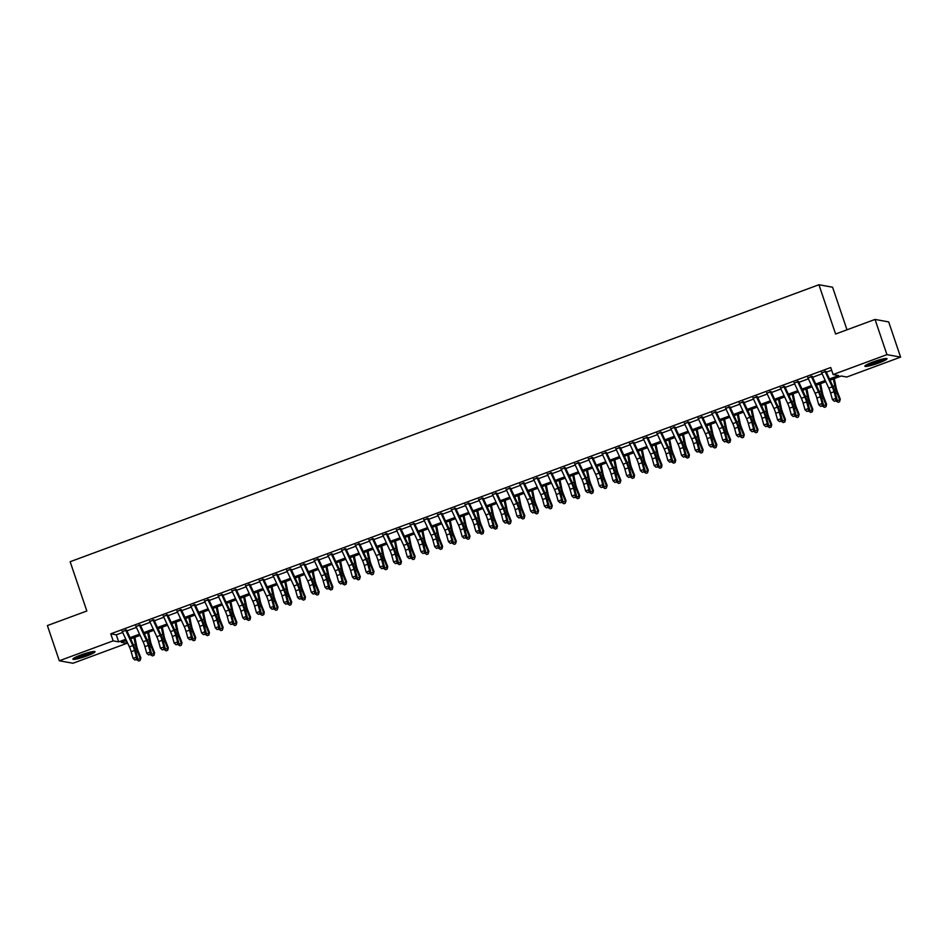<?xml version="1.0" encoding="UTF-8"?>
<svg xmlns="http://www.w3.org/2000/svg" width="948" height="948" viewBox="0 0 948 948"><rect width="100%" height="100%" fill="white"/><g stroke="black" fill="none" stroke-linecap="round" stroke-linejoin="round"><path stroke-width="1.42" d="M81.09 654.902A11.684 1.458 -18.7 0 1 95.037 651.679A11.684 1.458 -18.7 0 1 86.849 655.945A11.684 1.458 -18.7 0 1 72.901 659.168A11.684 1.458 -18.7 0 1 81.09 654.902M873.072 361.946A11.684 1.458 -18.7 0 1 887.008 358.723A11.684 1.458 -18.7 0 1 878.82 362.989A11.684 1.458 -18.7 0 1 864.872 366.212A11.684 1.458 -18.7 0 1 873.072 361.946M846.991 329.809L832.581 287.22L818.93 284.744L70.152 561.714L86.825 610.998L47.4 625.573L59.309 660.78L113.144 640.86L118.678 641.867L125.835 639.225M818.93 284.744L835.603 334.016L875.028 319.429L888.691 321.917L900.6 357.112L846.777 377.02L841.243 376.012L830.045 380.16M125.871 640.635L126.795 643.348L72.972 663.256L59.309 660.78M125.705 630.278L122.268 631.546M139.415 625.206L135.991 626.474M153.126 620.134L149.701 621.402M166.848 615.062L163.412 616.33M180.558 609.991L177.134 611.259M194.269 604.919L190.844 606.187M207.979 599.847L204.555 601.115M221.702 594.775L218.265 596.043M235.412 589.703L231.987 590.971M249.123 584.632L245.698 585.9M262.845 579.56L259.408 580.828M276.555 574.476L273.131 575.744M290.266 569.404L286.841 570.672M303.976 564.333L300.552 565.601M317.699 559.261L314.262 560.529M331.409 554.189L327.984 555.457M345.119 549.117L341.695 550.385M358.842 544.045L355.405 545.313M372.552 538.974L369.127 540.241M386.263 533.902L382.838 535.17M399.973 528.83L396.548 530.098M413.695 523.758L410.259 525.026M427.406 518.686L423.981 519.954M441.116 513.603L437.692 514.871M454.839 508.531L451.402 509.799M468.549 503.459L465.124 504.727M482.259 498.387L478.835 499.655M495.97 493.316L492.545 494.583M509.692 488.244L506.256 489.512M523.403 483.172L519.978 484.44M537.113 478.1L533.688 479.368M550.835 473.028L547.399 474.296M564.546 467.957L561.121 469.224M578.256 462.885L574.832 464.153M591.979 457.801L588.542 459.081M605.689 452.729L602.253 453.997M619.4 447.657L615.975 448.925M633.11 442.586L629.685 443.854M646.832 437.514L643.396 438.782M660.543 432.442L657.118 433.71M674.253 427.37L670.829 428.638M687.975 422.298L684.539 423.566M701.686 417.227L698.261 418.495M715.396 412.155L711.972 413.423M729.107 407.083L725.682 408.351M742.829 402.011L739.393 403.279M756.54 396.928L753.115 398.196M770.25 391.856L766.825 393.124M783.972 386.784L780.536 388.052M797.683 381.712L794.258 382.98M811.393 376.64L807.969 377.908M829.488 378.939L838.66 375.55L833.114 374.543L830.732 367.504L110.762 633.821L116.296 634.828L122.695 632.458M126.937 630.894L136.405 627.386M140.648 625.822L150.128 622.315M154.37 620.75L163.838 617.243M168.08 615.679L177.549 612.171M181.791 610.607L191.271 607.099M195.513 605.535L204.981 602.027M209.224 600.451L218.692 596.956M222.934 595.38L232.402 591.884M236.644 590.308L246.124 586.812M250.367 585.236L259.835 581.74M264.077 580.164L273.545 576.657M277.788 575.092L287.268 571.585M291.51 570.021L300.978 566.513M305.22 564.949L314.689 561.441M318.931 559.877L328.399 556.369M332.641 554.805L342.121 551.298M346.364 549.733L355.832 546.226M360.074 544.662L369.542 541.154M373.785 539.578L383.265 536.082M387.507 534.506L396.975 531.01M401.217 529.434L410.685 525.939M414.928 524.363L424.396 520.867M428.638 519.291L438.118 515.783M442.361 514.219L451.829 510.711M456.071 509.147L465.539 505.639M469.781 504.075L479.261 500.568M483.504 499.004L492.972 495.496M497.214 493.932L506.682 490.424M510.925 488.86L520.393 485.352M524.635 483.788L534.115 480.281M538.357 478.704L547.826 475.209M552.068 473.633L561.536 470.137M565.778 468.561L575.258 465.065M579.501 463.489L588.969 459.993M593.211 458.417L602.679 454.91M606.921 453.345L616.401 449.838M620.644 448.274L630.112 444.766M634.354 443.202L643.822 439.694M648.065 438.13L657.533 434.622M661.775 433.058L671.255 429.551M675.497 427.986L684.966 424.479M689.208 422.903L698.676 419.407M702.918 417.831L712.398 414.335M716.641 412.759L726.109 409.263M730.351 407.687L739.819 404.192M744.062 402.616L753.53 399.108M757.772 397.544L767.252 394.036M771.494 392.472L780.962 388.964M785.205 387.4L794.673 383.893M798.915 382.328L808.395 378.821M812.637 377.257L822.106 373.749M826.348 372.185L831.657 370.218M825.104 371.569L821.679 372.837M875.028 319.429L886.949 354.635L900.6 357.112M110.762 633.821L113.144 640.86M833.114 374.543L886.949 354.635M130.077 637.649L139.546 634.153M143.788 632.577L153.256 629.081M157.498 627.505L166.978 624.009M171.221 622.433L180.689 618.937M184.931 617.361L194.399 613.854M198.642 612.29L208.122 608.782M212.364 607.218L221.832 603.71M226.074 602.146L235.542 598.638M239.785 597.074L249.253 593.567M253.495 592.002L262.975 588.495M267.218 586.931L276.686 583.423M280.928 581.847L290.396 578.351M294.638 576.775L304.118 573.279M308.361 571.703L317.829 568.207M322.071 566.631L331.539 563.136M335.782 561.56L345.262 558.052M349.504 556.488L358.972 552.98M363.214 551.416L372.683 547.908M376.925 546.344L386.393 542.837M390.635 541.272L400.115 537.765M404.358 536.201L413.826 532.693M418.068 531.129L427.536 527.621M431.778 526.057L441.258 522.549M445.501 520.973L454.969 517.478M459.211 515.902L468.679 512.406M472.922 510.83L482.39 507.334M486.632 505.758L496.112 502.262M500.354 500.686L509.823 497.179M514.065 495.614L523.533 492.107M527.775 490.543L537.255 487.035M541.498 485.471L550.966 481.963M555.208 480.399L564.676 476.891M568.919 475.327L578.387 471.82M582.629 470.255L592.109 466.748M596.351 465.184L605.819 461.676M610.062 460.1L619.53 456.604M623.772 455.028L633.252 451.532M637.494 449.956L646.963 446.461M651.205 444.885L660.673 441.389M664.915 439.813L674.384 436.305M678.626 434.741L688.106 431.233M692.348 429.669L701.816 426.162M706.059 424.597L715.527 421.09M719.769 419.526L729.249 416.018M733.491 414.454L742.959 410.946M747.202 409.382L756.67 405.874M760.912 404.31L770.392 400.803M774.623 399.226L784.103 395.731M788.345 394.155L797.813 390.659M802.055 389.083L811.524 385.587M815.766 384.011L825.246 380.515M126.404 640.433L121.261 642.341L126.795 643.348M825.803 381.724L816.335 385.232M812.092 386.796L802.624 390.303M798.382 391.868L788.902 395.375M784.66 396.939L775.191 400.447M770.949 402.023L761.481 405.519M757.239 407.095L747.771 410.591M743.528 412.167L734.048 415.662M729.806 417.239L720.338 420.734M716.096 422.31L706.627 425.818M702.385 427.382L692.905 430.89M688.663 432.454L679.195 435.962M674.952 437.526L665.484 441.033M661.242 442.598L651.774 446.105M647.531 447.669L638.051 451.177M633.809 452.741L624.341 456.249M620.099 457.813L610.63 461.321M606.388 462.897L596.908 466.392M592.666 467.968L583.198 471.464M578.955 473.04L569.487 476.536M565.245 478.112L555.777 481.608M551.535 483.184L542.055 486.691M537.812 488.256L528.344 491.763M524.102 493.327L514.634 496.835M510.391 498.399L500.911 501.907M496.669 503.471L487.201 506.979M482.959 508.543L473.49 512.05M469.248 513.615L459.768 517.122M455.526 518.686L446.058 522.194M441.815 523.77L432.347 527.266M428.105 528.842L418.637 532.338M414.394 533.914L404.915 537.409M400.672 538.985L391.204 542.481M386.962 544.057L377.494 547.565M373.251 549.129L363.771 552.637M359.529 554.201L350.061 557.708M345.819 559.273L336.35 562.78M332.108 564.344L322.64 567.852M318.398 569.416L308.918 572.924M304.675 574.488L295.207 577.996M290.965 579.56L281.497 583.067M277.254 584.643L267.774 588.139M263.532 589.715L254.064 593.211M249.822 594.787L240.354 598.283M236.111 599.859L226.643 603.355M222.401 604.931L212.921 608.438M208.679 610.002L199.21 613.51M194.968 615.074L185.5 618.582M181.258 620.146L171.778 623.654M167.535 625.218L158.067 628.725M153.825 630.29L144.357 633.797M140.114 635.361L130.646 638.869M116.296 634.828L118.678 641.867M824.914 371.13A5.238 1.138 69.7 0 0 825.139 371.64L832.214 386.879A7.489 1.623 -110.3 0 1 834.015 391.737L835.887 398.373L837.048 399.321L835.176 392.685A11.234 2.441 69.7 0 0 832.474 385.386L825.921 371.272M821.489 372.398A5.238 1.138 69.7 0 0 821.715 372.908L828.789 388.147A7.489 1.623 -110.3 0 1 830.59 393.005L832.451 399.641L835.887 398.373L835.698 400.803L834.335 401.312L835.698 400.803M836.172 401.182L837.048 399.321M832.451 399.641L834.335 401.312M834.287 378.596L836.136 387.59A7.489 1.623 69.7 0 0 837.605 392.389L840.284 399.167L839.525 401.786L838.15 402.296L836.219 401.063M836.231 401.051L839.644 399.795L836.977 393.005A11.234 2.441 -110.3 0 1 834.773 385.812L833.351 378.939M839.525 401.786L840.284 399.167M884.84 358.593A10.108 1.256 -18.7 0 1 878.049 361.792A10.108 1.256 -18.7 0 1 866.531 364.79M868.925 363.617A9.362 1.161 161.3 0 0 877.635 361.058A9.362 1.161 161.3 0 0 882.221 359.114M865.69 365.3A11.613 1.446 161.3 0 0 878.429 361.863A11.613 1.446 161.3 0 0 885.811 358.486M92.857 651.549A10.108 1.256 -18.7 0 1 86.09 654.748A10.108 1.256 -18.7 0 1 76.812 657.485A10.108 1.256 -18.7 0 1 74.56 657.746M76.942 656.573A9.362 1.161 161.3 0 0 77.084 656.549A9.362 1.161 161.3 0 0 90.25 652.07M73.719 658.256A11.613 1.446 161.3 0 0 75.816 657.959A11.613 1.446 161.3 0 0 93.84 651.442M811.204 376.202A5.238 1.138 69.7 0 0 811.429 376.712L818.503 391.951A7.489 1.623 -110.3 0 1 820.304 396.809L822.165 403.445L823.338 404.393L821.466 397.757A11.234 2.441 69.7 0 0 818.764 390.458L812.211 376.344M807.767 377.47A5.238 1.138 69.7 0 0 808.004 377.979L815.067 393.219A7.489 1.623 -110.3 0 1 816.868 398.077L818.74 404.713L822.165 403.445L821.987 405.874L820.613 406.384L821.987 405.874M822.449 406.254L823.338 404.393M818.74 404.713L820.613 406.384M797.481 381.274A5.238 1.138 69.7 0 0 797.718 381.783L804.781 397.022A7.489 1.623 -110.3 0 1 806.582 401.881L808.454 408.517L809.616 409.465L807.755 402.829A11.234 2.441 69.7 0 0 805.053 395.541L798.5 381.416M794.057 382.542A5.238 1.138 69.7 0 0 794.282 383.051L801.356 398.29A7.489 1.623 -110.3 0 1 803.157 403.149L805.03 409.785L808.454 408.517L808.277 410.946L806.902 411.456L808.277 410.946M808.739 411.325L809.616 409.465M805.03 409.785L806.902 411.456M783.771 386.346A5.238 1.138 69.7 0 0 783.996 386.855L791.07 402.094A7.489 1.623 -110.3 0 1 792.872 406.953L794.744 413.589L795.905 414.537L794.033 407.901A11.234 2.441 69.7 0 0 791.331 400.613L784.778 386.488M780.346 387.614A5.238 1.138 69.7 0 0 780.571 388.135L787.646 403.362A7.489 1.623 -110.3 0 1 789.447 408.221L791.319 414.857L794.744 413.589L794.554 416.018L793.192 416.528L794.554 416.018M795.028 416.397L795.905 414.537M791.319 414.857L793.192 416.528M770.06 391.429A5.238 1.138 69.7 0 0 770.286 391.939L777.36 407.166A7.489 1.623 -110.3 0 1 779.161 412.024L781.034 418.661L782.195 419.609L780.322 412.973A11.234 2.441 69.7 0 0 777.621 405.685L771.068 391.56M766.636 392.697A5.238 1.138 69.7 0 0 766.861 393.207L773.935 408.434A7.489 1.623 -110.3 0 1 775.725 413.292L777.597 419.928L781.034 418.661L780.844 421.09L779.469 421.599L780.844 421.09M781.306 421.469L782.195 419.609M777.597 419.928L779.469 421.599M820.565 383.667L822.426 392.662A7.489 1.623 69.7 0 0 823.895 397.461L826.573 404.251L826.064 406.621L824.44 407.367L822.509 406.135L825.933 404.867L823.267 398.077A11.234 2.441 -110.3 0 1 821.051 390.884L819.641 384.011M825.803 406.858L826.573 404.251M806.855 388.739L808.715 397.733A7.489 1.623 69.7 0 0 810.185 402.533L812.851 409.323L812.341 411.693L810.718 412.439L808.798 411.207L812.223 409.939L809.545 403.149A11.234 2.441 -110.3 0 1 807.341 395.956L805.93 389.083M812.092 411.93L812.851 409.323M793.144 393.811L795.005 402.805A7.489 1.623 69.7 0 0 796.474 407.604L799.14 414.394L798.382 417.013L797.007 417.511L795.088 416.279L798.512 415.011L795.834 408.233A11.234 2.441 -110.3 0 1 793.63 401.028L792.208 394.155M798.382 417.013L799.14 414.394M779.434 398.883L781.282 407.877A7.489 1.623 69.7 0 0 782.752 412.676L785.43 419.466L784.92 421.836L783.297 422.583L781.365 421.35L784.79 420.083L782.124 413.304A11.234 2.441 -110.3 0 1 779.92 406.099L778.498 399.226M784.66 422.085L785.43 419.466M756.35 396.501A5.238 1.138 69.7 0 0 756.575 397.011L763.65 412.238A7.489 1.623 -110.3 0 1 765.439 417.096L767.311 423.732L768.473 424.68L766.612 418.044A11.234 2.441 69.7 0 0 763.91 410.757L757.357 396.631M752.913 397.769A5.238 1.138 69.7 0 0 753.15 398.279L760.213 413.506A7.489 1.623 -110.3 0 1 762.014 418.364L763.887 425L767.311 423.732L767.133 426.162L765.759 426.671L767.133 426.162M767.596 426.541L768.473 424.68M763.887 425L765.759 426.671M765.711 403.955L767.572 412.949A7.489 1.623 69.7 0 0 769.041 417.748L771.719 424.538L771.21 426.908L769.575 427.666L767.655 426.422L771.08 425.154L768.401 418.376A11.234 2.441 -110.3 0 1 766.197 411.171L764.787 404.298M770.949 427.157L771.719 424.538M742.628 401.573A5.238 1.138 69.7 0 0 742.865 402.082L749.927 417.31A7.489 1.623 -110.3 0 1 751.728 422.168L753.601 428.804L754.762 429.752L752.89 423.116A11.234 2.441 69.7 0 0 750.2 415.828L743.635 401.703M739.203 402.841A5.238 1.138 69.7 0 0 739.428 403.35L746.503 418.578A7.489 1.623 -110.3 0 1 748.304 423.436L750.176 430.072L753.601 428.804L753.423 431.233L752.048 431.743L753.423 431.233M753.885 431.613L754.762 429.752M750.176 430.072L752.048 431.743M752.001 409.026L753.861 418.021A7.489 1.623 69.7 0 0 755.331 422.832L757.997 429.61L757.239 432.229L755.864 432.738L753.944 431.494L757.369 430.226L754.691 423.448A11.234 2.441 -110.3 0 1 752.487 416.243L751.065 409.37M757.239 432.229L757.997 429.61M728.917 406.645A5.238 1.138 69.7 0 0 729.142 407.154L736.217 422.381A7.489 1.623 -110.3 0 1 738.018 427.24L739.89 433.888L741.052 434.824L739.179 428.188A11.234 2.441 69.7 0 0 736.478 420.9L729.924 406.775M725.493 407.913A5.238 1.138 69.7 0 0 725.718 408.422L732.792 423.649A7.489 1.623 -110.3 0 1 734.593 428.508L736.454 435.156L739.89 433.888L739.701 436.317L738.338 436.815L739.701 436.317M740.175 436.684L741.052 434.824M736.454 435.156L738.338 436.815M738.291 414.098L740.139 423.104A7.489 1.623 69.7 0 0 741.609 427.904L744.287 434.682L743.528 437.301L742.154 437.81L740.222 436.566L743.647 435.298L740.981 428.52A11.234 2.441 -110.3 0 1 738.776 421.315L737.354 414.442M743.528 437.301L744.287 434.682M715.207 411.716A5.238 1.138 69.7 0 0 715.432 412.226L722.506 427.453A7.489 1.623 -110.3 0 1 724.308 432.324L726.168 438.96L727.341 439.896L725.469 433.26A11.234 2.441 69.7 0 0 722.767 425.972L716.214 411.847M711.77 412.984A5.238 1.138 69.7 0 0 712.007 413.494L719.07 428.721A7.489 1.623 -110.3 0 1 720.871 433.591L722.743 440.228L726.168 438.96L725.99 441.389L724.616 441.887L725.99 441.389M726.452 441.768L727.341 439.896M722.743 440.228L724.616 441.887M724.568 419.17L726.429 428.176A7.489 1.623 69.7 0 0 727.898 432.975L730.576 439.754L730.067 442.124L728.443 442.882L726.512 441.649L729.936 440.37L727.27 433.591A11.234 2.441 -110.3 0 1 725.054 426.387L723.644 419.514M729.806 442.372L730.576 439.754M701.484 416.788A5.238 1.138 69.7 0 0 701.721 417.298L708.784 432.525A7.489 1.623 -110.3 0 1 710.585 437.395L712.458 444.031L713.619 444.968L711.747 438.332A11.234 2.441 69.7 0 0 709.057 431.044L702.504 416.919M698.06 418.056A5.238 1.138 69.7 0 0 698.285 418.566L705.359 433.793A7.489 1.623 -110.3 0 1 707.161 438.663L709.033 445.299L712.458 444.031L712.28 446.461L710.905 446.97L712.28 446.461M712.742 446.84L713.619 444.968M709.033 445.299L710.905 446.97M710.858 424.242L712.718 433.248A7.489 1.623 69.7 0 0 714.188 438.047L716.854 444.825L716.096 447.444L714.721 447.954L712.801 446.721M712.801 446.709L716.226 445.442L713.548 438.663A11.234 2.441 -110.3 0 1 711.344 431.459L709.934 424.586M716.096 447.444L716.854 444.825M687.774 421.86A5.238 1.138 69.7 0 0 687.999 422.37L695.074 437.609A7.489 1.623 -110.3 0 1 696.875 442.467L698.747 449.103L699.908 450.051L698.036 443.403A11.234 2.441 69.7 0 0 695.334 436.116L688.781 422.002M684.349 423.128A5.238 1.138 69.7 0 0 684.575 423.638L691.649 438.877A7.489 1.623 -110.3 0 1 693.45 443.735L695.311 450.371L698.747 449.103L698.558 451.532L697.195 452.042L698.558 451.532M699.032 451.912L699.908 450.051M695.311 450.371L697.195 452.042M697.147 429.314L698.996 438.32A7.489 1.623 69.7 0 0 700.477 443.119L703.143 449.897L702.385 452.516L701.01 453.026L699.079 451.793L702.515 450.513L699.837 443.735A11.234 2.441 -110.3 0 1 697.633 436.53L696.211 429.657M702.385 452.516L703.143 449.897M674.064 426.932A5.238 1.138 69.7 0 0 674.289 427.441L681.363 442.68A7.489 1.623 -110.3 0 1 683.164 447.539L685.037 454.175L686.198 455.123L684.326 448.487A11.234 2.441 69.7 0 0 681.624 441.187L675.071 427.074M670.639 428.2A5.238 1.138 69.7 0 0 670.864 428.709L677.927 443.948A7.489 1.623 -110.3 0 1 679.728 448.807L681.6 455.443L685.037 454.175L684.847 456.604L683.472 457.114L684.847 456.604M685.309 456.983L686.198 455.123M681.6 455.443L683.472 457.114M683.437 434.385L685.285 443.391A7.489 1.623 69.7 0 0 686.755 448.191L689.433 454.969L688.923 457.339L687.3 458.097L685.368 456.865L688.793 455.597L686.127 448.807A11.234 2.441 -110.3 0 1 683.923 441.602L682.501 434.741M688.663 457.588L689.433 454.969M660.353 432.004A5.238 1.138 69.7 0 0 660.578 432.513L667.653 447.752A7.489 1.623 -110.3 0 1 669.442 452.611L671.314 459.247L672.476 460.195L670.615 453.559A11.234 2.441 69.7 0 0 667.913 446.259L661.36 432.146M656.917 433.272A5.238 1.138 69.7 0 0 657.154 433.781L664.216 449.02A7.489 1.623 -110.3 0 1 666.017 453.879L667.89 460.515L671.314 459.247L671.137 461.676L669.762 462.186L671.137 461.676M671.599 462.055L672.476 460.195M667.89 460.515L669.762 462.186M669.715 439.469L671.575 448.463A7.489 1.623 69.7 0 0 673.044 453.263L675.711 460.041L675.213 462.411L673.578 463.169L671.658 461.937L675.083 460.669L672.405 453.879A11.234 2.441 -110.3 0 1 670.2 446.686L668.79 439.813M674.952 462.66L675.711 460.041M646.631 437.075A5.238 1.138 69.7 0 0 646.868 437.585L653.93 452.824A7.489 1.623 -110.3 0 1 655.732 457.683L657.604 464.319L658.765 465.267L656.893 458.631A11.234 2.441 69.7 0 0 654.203 451.331L647.638 437.218M643.206 438.343A5.238 1.138 69.7 0 0 643.431 438.853L650.506 454.092A7.489 1.623 -110.3 0 1 652.307 458.951L654.179 465.587L657.604 464.319L657.426 466.748L656.052 467.257L657.426 466.748M657.888 467.127L658.765 465.267M654.179 465.587L656.052 467.257M656.004 444.541L657.865 453.535A7.489 1.623 69.7 0 0 659.334 458.334L662 465.124L661.491 467.494L659.867 468.241L657.948 467.009L661.372 465.741L658.694 458.951A11.234 2.441 -110.3 0 1 656.49 451.758L655.068 444.885M661.242 467.731L662 465.124M632.92 442.147A5.238 1.138 69.7 0 0 633.145 442.657L640.22 457.896A7.489 1.623 -110.3 0 1 642.021 462.754L643.893 469.39L645.055 470.338L643.182 463.702A11.234 2.441 69.7 0 0 640.481 456.415L633.928 442.289M629.496 443.415A5.238 1.138 69.7 0 0 629.721 443.925L636.795 459.164A7.489 1.623 -110.3 0 1 638.585 464.022L640.457 470.658L643.893 469.39L643.704 471.82L642.341 472.329L643.704 471.82M644.178 472.199L645.055 470.338M640.457 470.658L642.341 472.329M642.294 449.613L644.142 458.607A7.489 1.623 69.7 0 0 645.612 463.406L648.29 470.196L647.531 472.815L646.157 473.313L644.225 472.08L647.65 470.812L644.984 464.022A11.234 2.441 -110.3 0 1 642.78 456.829L641.358 449.956M647.531 472.815L648.29 470.196M619.21 447.219A5.238 1.138 69.7 0 0 619.435 447.74L626.51 462.968A7.489 1.623 -110.3 0 1 628.311 467.826L630.171 474.462L631.344 475.41L629.472 468.774A11.234 2.441 69.7 0 0 626.77 461.486L620.217 447.361M615.773 448.487A5.238 1.138 69.7 0 0 616.01 449.008L623.073 464.236A7.489 1.623 -110.3 0 1 624.874 469.094L626.746 475.73L630.171 474.462L629.993 476.891L628.619 477.401L629.993 476.891M630.456 477.271L631.344 475.41M626.746 475.73L628.619 477.401M628.571 454.685L630.432 463.679A7.489 1.623 69.7 0 0 631.901 468.478L634.579 475.268L634.07 477.638L632.446 478.385L630.515 477.152L633.939 475.884L631.273 469.106A11.234 2.441 -110.3 0 1 629.057 461.901L627.647 455.028M633.809 477.887L634.579 475.268M605.488 452.303A5.238 1.138 69.7 0 0 605.725 452.812L612.787 468.039A7.489 1.623 -110.3 0 1 614.588 472.898L616.461 479.534L617.622 480.482L615.75 473.846A11.234 2.441 69.7 0 0 613.06 466.558L606.495 452.433M602.063 453.571A5.238 1.138 69.7 0 0 602.288 454.08L609.363 469.307A7.489 1.623 -110.3 0 1 611.164 474.166L613.036 480.802L616.461 479.534L616.283 481.963L614.908 482.473L616.283 481.963M616.745 482.342L617.622 480.482M613.036 480.802L614.908 482.473M614.861 459.756L616.721 468.75A7.489 1.623 69.7 0 0 618.191 473.55L620.857 480.34L620.099 482.959L618.724 483.456L616.804 482.224L620.229 480.956L617.551 474.178A11.234 2.441 -110.3 0 1 615.347 466.973L613.925 460.1M620.099 482.959L620.857 480.34M591.777 457.374A5.238 1.138 69.7 0 0 592.002 457.884L599.077 473.111A7.489 1.623 -110.3 0 1 600.878 477.97L602.75 484.606L603.912 485.554L602.039 478.918A11.234 2.441 69.7 0 0 599.337 471.63L592.784 457.505M588.353 458.642A5.238 1.138 69.7 0 0 588.578 459.152L595.652 474.379A7.489 1.623 -110.3 0 1 597.453 479.238L599.314 485.874L602.75 484.606L602.561 487.035L601.198 487.545L602.561 487.035M603.035 487.414L603.912 485.554M599.314 485.874L601.198 487.545M601.151 464.828L602.999 473.822A7.489 1.623 69.7 0 0 604.48 478.621L607.147 485.412L606.388 488.03L605.014 488.54L603.082 487.296L606.507 486.028L603.84 479.25A11.234 2.441 -110.3 0 1 601.636 472.045L600.214 465.172M606.388 488.03L607.147 485.412M578.067 462.446A5.238 1.138 69.7 0 0 578.292 462.956L585.366 478.183A7.489 1.623 -110.3 0 1 587.168 483.042L589.028 489.678L590.201 490.626L588.329 483.99A11.234 2.441 69.7 0 0 585.627 476.702L579.074 462.577M574.63 463.714A5.238 1.138 69.7 0 0 574.867 464.224L581.93 479.451A7.489 1.623 -110.3 0 1 583.731 484.31L585.603 490.946L589.028 489.678L588.85 492.107L587.476 492.616L588.85 492.107M589.312 492.486L590.201 490.626M585.603 490.946L587.476 492.616M587.428 469.9L589.289 478.894A7.489 1.623 69.7 0 0 590.758 483.705L593.436 490.483L592.927 492.853L591.303 493.612L589.372 492.368L592.796 491.1L590.13 484.321A11.234 2.441 -110.3 0 1 587.926 477.117L586.504 470.244M592.666 493.102L593.436 490.483M564.356 467.518A5.238 1.138 69.7 0 0 564.581 468.028L571.644 483.255A7.489 1.623 -110.3 0 1 573.445 488.113L575.317 494.761L576.479 495.697L574.618 489.061A11.234 2.441 69.7 0 0 571.917 481.774L565.364 467.648M560.92 468.786A5.238 1.138 69.7 0 0 561.145 469.296L568.219 484.523A7.489 1.623 -110.3 0 1 570.021 489.381L571.893 496.029L575.317 494.761L575.14 497.19L573.765 497.688L575.14 497.19M575.602 497.558L576.479 495.697M571.893 496.029L573.765 497.688M573.718 474.972L575.578 483.978A7.489 1.623 69.7 0 0 577.048 488.777L579.714 495.555L579.216 497.925L577.581 498.684L575.661 497.439L579.086 496.171L576.408 489.393A11.234 2.441 -110.3 0 1 574.204 482.188L572.793 475.315M578.955 498.174L579.714 495.555M550.634 472.59A5.238 1.138 69.7 0 0 550.871 473.099L557.934 488.327A7.489 1.623 -110.3 0 1 559.735 493.197L561.607 499.833L562.768 500.769L560.896 494.133A11.234 2.441 69.7 0 0 558.206 486.845L551.641 472.72M547.209 473.858A5.238 1.138 69.7 0 0 547.434 474.367L554.509 489.595A7.489 1.623 -110.3 0 1 556.31 494.465L558.182 501.101L561.607 499.833L561.429 502.262L560.055 502.76L561.429 502.262M561.891 502.641L562.768 500.769M558.182 501.101L560.055 502.76M560.007 480.044L561.868 489.05A7.489 1.623 69.7 0 0 563.337 493.849L566.003 500.627L565.245 503.246L563.87 503.755L561.951 502.523L565.375 501.243L562.697 494.465A11.234 2.441 -110.3 0 1 560.493 487.26L559.071 480.387M565.245 503.246L566.003 500.627M536.924 477.662A5.238 1.138 69.7 0 0 537.149 478.171L544.223 493.398A7.489 1.623 -110.3 0 1 546.024 498.269L547.897 504.905L549.058 505.853L547.186 499.205A11.234 2.441 69.7 0 0 544.484 491.917L537.931 477.792M533.499 478.93A5.238 1.138 69.7 0 0 533.724 479.439L540.798 494.666A7.489 1.623 -110.3 0 1 542.588 499.537L544.46 506.173L547.897 504.905L547.707 507.334L546.344 507.844L547.707 507.334M548.181 507.713L549.058 505.853M544.46 506.173L546.344 507.844M546.297 485.115L548.145 494.121A7.489 1.623 69.7 0 0 549.615 498.921L552.293 505.699L551.535 508.318L550.16 508.827L548.228 507.595L551.653 506.315L548.987 499.537A11.234 2.441 -110.3 0 1 546.783 492.332L545.361 485.459M551.535 508.318L552.293 505.699M523.213 482.733A5.238 1.138 69.7 0 0 523.438 483.243L530.513 498.482A7.489 1.623 -110.3 0 1 532.302 503.341L534.174 509.977L535.347 510.925L533.475 504.289A11.234 2.441 69.7 0 0 530.773 496.989L524.22 482.876M519.777 484.001A5.238 1.138 69.7 0 0 520.014 484.511L527.076 499.75A7.489 1.623 -110.3 0 1 528.877 504.609L530.75 511.245L534.174 509.977L533.997 512.406L532.622 512.915L533.997 512.406M534.459 512.785L535.347 510.925M530.75 511.245L532.622 512.915M532.575 490.187L534.435 499.193A7.489 1.623 69.7 0 0 535.904 503.992L538.582 510.771L537.812 513.389L536.45 513.899L534.518 512.667M534.518 512.655L537.943 511.399L535.276 504.609A11.234 2.441 -110.3 0 1 533.06 497.404L531.65 490.531M537.812 513.389L538.582 510.771M509.491 487.805A5.238 1.138 69.7 0 0 509.728 488.315L516.79 503.554A7.489 1.623 -110.3 0 1 518.592 508.412L520.464 515.048L521.625 515.996L519.753 509.36A11.234 2.441 69.7 0 0 517.063 502.061L510.498 487.947M506.066 489.073A5.238 1.138 69.7 0 0 506.291 489.583L513.366 504.822A7.489 1.623 -110.3 0 1 515.167 509.68L517.039 516.316L520.464 515.048L520.286 517.478L518.912 517.987L520.286 517.478M520.748 517.857L521.625 515.996M517.039 516.316L518.912 517.987M518.864 495.271L520.725 504.265A7.489 1.623 69.7 0 0 522.194 509.064L524.86 515.842L524.102 518.461L522.727 518.971L520.808 517.738L524.232 516.47L521.554 509.68A11.234 2.441 -110.3 0 1 519.35 502.487L517.928 495.614M524.102 518.461L524.86 515.842M495.78 492.877A5.238 1.138 69.7 0 0 496.005 493.387L503.08 508.626A7.489 1.623 -110.3 0 1 504.881 513.484L506.753 520.12L507.915 521.068L506.042 514.432A11.234 2.441 69.7 0 0 503.341 507.133L496.788 493.019M492.356 494.145A5.238 1.138 69.7 0 0 492.581 494.655L499.655 509.894A7.489 1.623 -110.3 0 1 501.456 514.752L503.317 521.388L506.753 520.12L506.564 522.549L505.201 523.059L506.564 522.549M507.038 522.929L507.915 521.068M503.317 521.388L505.201 523.059M505.154 500.343L507.002 509.337A7.489 1.623 69.7 0 0 508.484 514.136L511.15 520.914L510.391 523.533L509.017 524.043L507.085 522.81M507.097 522.81L510.51 521.542L507.844 514.752A11.234 2.441 -110.3 0 1 505.639 507.559L504.218 500.686M510.391 523.533L511.15 520.914M482.07 497.949A5.238 1.138 69.7 0 0 482.295 498.458L489.369 513.697A7.489 1.623 -110.3 0 1 491.171 518.556L493.031 525.192L494.204 526.14L492.332 519.504A11.234 2.441 69.7 0 0 489.63 512.204L483.077 498.091M478.633 499.217A5.238 1.138 69.7 0 0 478.87 499.726L485.933 514.965A7.489 1.623 -110.3 0 1 487.734 519.824L489.606 526.46L493.031 525.192L492.853 527.621L491.479 528.131L492.853 527.621M493.316 528L494.204 526.14M489.606 526.46L491.479 528.131M491.431 505.414L493.292 514.409A7.489 1.623 69.7 0 0 494.761 519.208L497.439 525.998L496.93 528.368L495.306 529.114L493.375 527.882L496.799 526.614L494.133 519.824A11.234 2.441 -110.3 0 1 491.929 512.631L490.507 505.758M496.669 528.605L497.439 525.998M468.348 503.021A5.238 1.138 69.7 0 0 468.585 503.53L475.647 518.769A7.489 1.623 -110.3 0 1 477.448 523.628L479.321 530.264L480.482 531.212L478.621 524.576A11.234 2.441 69.7 0 0 475.92 517.288L469.367 503.163M464.923 504.289A5.238 1.138 69.7 0 0 465.148 504.798L472.223 520.037A7.489 1.623 -110.3 0 1 474.024 524.896L475.896 531.532L479.321 530.264L479.143 532.693L477.768 533.203L479.143 532.693M479.605 533.072L480.482 531.212M475.896 531.532L477.768 533.203M477.721 510.486L479.581 519.48A7.489 1.623 69.7 0 0 481.051 524.28L483.717 531.07L483.219 533.44L481.584 534.186L479.664 532.954L483.089 531.686L480.411 524.896A11.234 2.441 -110.3 0 1 478.207 517.703L476.797 510.83M482.959 533.688L483.717 531.07M454.637 508.092A5.238 1.138 69.7 0 0 454.862 508.614L461.937 523.841A7.489 1.623 -110.3 0 1 463.738 528.7L465.61 535.336L466.772 536.284L464.899 529.648A11.234 2.441 69.7 0 0 462.197 522.36L455.644 508.235M451.212 509.36A5.238 1.138 69.7 0 0 451.438 509.882L458.512 525.109A7.489 1.623 -110.3 0 1 460.313 529.968L462.186 536.604L465.61 535.336L465.432 537.765L464.058 538.274L465.432 537.765M465.895 538.144L466.772 536.284M462.186 536.604L464.058 538.274M464.01 515.558L465.871 524.552A7.489 1.623 69.7 0 0 467.34 529.351L470.007 536.141L469.248 538.76L467.874 539.258L465.954 538.026L469.379 536.758L466.7 529.979A11.234 2.441 -110.3 0 1 464.496 522.775L463.074 515.902M469.248 538.76L470.007 536.141M440.927 513.176A5.238 1.138 69.7 0 0 441.152 513.686L448.226 528.913A7.489 1.623 -110.3 0 1 450.027 533.771L451.9 540.407L453.061 541.355L451.189 534.719A11.234 2.441 69.7 0 0 448.487 527.432L441.934 513.306M437.502 514.444A5.238 1.138 69.7 0 0 437.727 514.954L444.802 530.181A7.489 1.623 -110.3 0 1 446.591 535.039L448.463 541.675L451.9 540.407L451.71 542.837L450.347 543.346L451.71 542.837M452.184 543.216L453.061 541.355M448.463 541.675L450.347 543.346M450.3 520.63L452.149 529.624A7.489 1.623 69.7 0 0 453.618 534.423L456.296 541.213L455.538 543.832L454.163 544.33L452.232 543.097L455.656 541.829L452.99 535.051A11.234 2.441 -110.3 0 1 450.786 527.846L449.364 520.973M455.538 543.832L456.296 541.213M427.216 518.248A5.238 1.138 69.7 0 0 427.441 518.757L434.516 533.985A7.489 1.623 -110.3 0 1 436.305 538.843L438.177 545.479L439.351 546.427L437.478 539.791A11.234 2.441 69.7 0 0 434.776 532.503L428.223 518.378M423.78 519.516A5.238 1.138 69.7 0 0 424.017 520.025L431.079 535.253A7.489 1.623 -110.3 0 1 432.881 540.111L434.753 546.747L438.177 545.479L438 547.908L436.625 548.418L438 547.908M438.462 548.288L439.351 546.427M434.753 546.747L436.625 548.418M436.578 525.702L438.438 534.696A7.489 1.623 69.7 0 0 439.908 539.507L442.586 546.285L442.076 548.655L440.453 549.413L438.521 548.169L441.946 546.901L439.279 540.123A11.234 2.441 -110.3 0 1 437.064 532.918L435.653 526.045M441.815 548.904L442.586 546.285M413.494 523.32A5.238 1.138 69.7 0 0 413.731 523.829L420.794 539.057A7.489 1.623 -110.3 0 1 422.595 543.915L424.467 550.551L425.628 551.499L423.756 544.863A11.234 2.441 69.7 0 0 421.066 537.575L414.501 523.45M410.069 524.588A5.238 1.138 69.7 0 0 410.294 525.097L417.369 540.324A7.489 1.623 -110.3 0 1 419.17 545.183L421.042 551.819L424.467 550.551L424.289 552.98L422.915 553.49L424.289 552.98M424.751 553.359L425.628 551.499M421.042 551.819L422.915 553.49M422.867 530.773L424.728 539.768A7.489 1.623 69.7 0 0 426.197 544.579L428.863 551.357L428.105 553.976L426.73 554.485L424.811 553.241L428.235 551.973L425.557 545.195A11.234 2.441 -110.3 0 1 423.353 537.99L421.931 531.117M428.105 553.976L428.863 551.357M399.783 528.391A5.238 1.138 69.7 0 0 400.009 528.901L407.083 544.128A7.489 1.623 -110.3 0 1 408.884 548.987L410.757 555.635L411.918 556.571L410.046 549.935A11.234 2.441 69.7 0 0 407.344 542.647L400.791 528.522M396.359 529.659A5.238 1.138 69.7 0 0 396.584 530.169L403.658 545.396A7.489 1.623 -110.3 0 1 405.46 550.255L407.32 556.903L410.757 555.635L410.567 558.064L409.204 558.562L410.567 558.064M411.041 558.431L411.918 556.571M407.32 556.903L409.204 558.562M409.157 535.845L411.005 544.851A7.489 1.623 69.7 0 0 412.475 549.65L415.153 556.429L414.394 559.047L413.02 559.557L411.088 558.313L414.513 557.045L411.847 550.267A11.234 2.441 -110.3 0 1 409.643 543.062L408.221 536.189M414.394 559.047L415.153 556.429M386.073 533.463A5.238 1.138 69.7 0 0 386.298 533.973L393.373 549.2A7.489 1.623 -110.3 0 1 395.174 554.07L397.034 560.706L398.207 561.643L396.335 555.007A11.234 2.441 69.7 0 0 393.633 547.719L387.08 533.594M382.637 534.731A5.238 1.138 69.7 0 0 382.874 535.241L389.936 550.468A7.489 1.623 -110.3 0 1 391.737 555.338L393.61 561.974L397.034 560.706L396.856 563.136L395.482 563.633L396.856 563.136M397.319 563.515L398.207 561.643M393.61 561.974L395.482 563.633M395.435 540.917L397.295 549.923A7.489 1.623 69.7 0 0 398.764 554.722L401.442 561.5L400.933 563.87L399.309 564.629L397.378 563.396L400.803 562.117L398.136 555.338A11.234 2.441 -110.3 0 1 395.92 548.134L394.51 541.261M400.672 564.119L401.442 561.5M372.351 538.535A5.238 1.138 69.7 0 0 372.588 539.045L379.65 554.272A7.489 1.623 -110.3 0 1 381.452 559.142L383.324 565.778L384.485 566.726L382.625 560.078A11.234 2.441 69.7 0 0 379.923 552.791L373.37 538.665M368.926 539.803A5.238 1.138 69.7 0 0 369.151 540.313L376.226 555.54A7.489 1.623 -110.3 0 1 378.027 560.41L379.899 567.046L383.324 565.778L383.146 568.207L381.771 568.717L383.146 568.207M383.608 568.587L384.485 566.726M379.899 567.046L381.771 568.717M381.724 545.989L383.584 554.995A7.489 1.623 69.7 0 0 385.054 559.794L387.72 566.572L387.222 568.942L385.587 569.701L383.667 568.468L387.092 567.188L384.414 560.41A11.234 2.441 -110.3 0 1 382.21 553.205L380.8 546.332M386.962 569.191L387.72 566.572M358.64 543.607A5.238 1.138 69.7 0 0 358.865 544.116L365.94 559.356A7.489 1.623 -110.3 0 1 367.741 564.214L369.613 570.85L370.775 571.798L368.902 565.162A11.234 2.441 69.7 0 0 366.201 557.862L359.648 543.749M355.216 544.875A5.238 1.138 69.7 0 0 355.441 545.384L362.515 560.624A7.489 1.623 -110.3 0 1 364.316 565.482L366.189 572.118L369.613 570.85L369.424 573.279L368.061 573.789L369.424 573.279M369.898 573.659L370.775 571.798M366.189 572.118L368.061 573.789M368.014 551.061L369.874 560.067A7.489 1.623 69.7 0 0 371.343 564.866L374.01 571.644L373.251 574.263L371.877 574.772L369.957 573.54L373.382 572.272L370.704 565.482A11.234 2.441 -110.3 0 1 368.499 558.277L367.077 551.416M373.251 574.263L374.01 571.644M344.93 548.679A5.238 1.138 69.7 0 0 345.155 549.188L352.229 564.427A7.489 1.623 -110.3 0 1 354.031 569.286L355.903 575.922L357.064 576.87L355.192 570.234A11.234 2.441 69.7 0 0 352.49 562.934L345.937 548.821M341.505 549.947A5.238 1.138 69.7 0 0 341.73 550.456L348.805 565.695A7.489 1.623 -110.3 0 1 350.594 570.554L352.466 577.19L355.903 575.922L355.713 578.351L354.339 578.861L355.713 578.351M356.187 578.73L357.064 576.87M352.466 577.19L354.339 578.861M354.303 556.144L356.152 565.138A7.489 1.623 69.7 0 0 357.621 569.938L360.299 576.716L359.529 579.335L358.166 579.844L356.235 578.612M356.235 578.6L359.659 577.344L356.993 570.554A11.234 2.441 -110.3 0 1 354.789 563.361L353.367 556.488M359.529 579.335L360.299 576.716M331.219 553.75A5.238 1.138 69.7 0 0 331.445 554.26L338.519 569.499A7.489 1.623 -110.3 0 1 340.308 574.358L342.181 580.994L343.354 581.942L341.481 575.306A11.234 2.441 69.7 0 0 338.78 568.006L332.227 553.893M327.783 555.018A5.238 1.138 69.7 0 0 328.02 555.528L335.082 570.767A7.489 1.623 -110.3 0 1 336.884 575.626L338.756 582.262L342.181 580.994L342.003 583.423L340.628 583.932L342.003 583.423M342.465 583.802L343.354 581.942M338.756 582.262L340.628 583.932M340.581 561.216L342.441 570.21A7.489 1.623 69.7 0 0 343.911 575.009L346.589 581.788L346.079 584.158L344.444 584.916L342.524 583.684L345.949 582.416L343.271 575.626A11.234 2.441 -110.3 0 1 341.067 568.433L339.657 561.56M345.819 584.406L346.589 581.788M317.497 558.822A5.238 1.138 69.7 0 0 317.734 559.332L324.797 574.571A7.489 1.623 -110.3 0 1 326.598 579.429L328.47 586.065L329.631 587.013L327.759 580.377A11.234 2.441 69.7 0 0 325.069 573.09L318.504 558.965M314.072 560.09A5.238 1.138 69.7 0 0 314.298 560.6L321.372 575.839A7.489 1.623 -110.3 0 1 323.173 580.697L325.046 587.333L328.47 586.065L328.292 588.495L326.918 589.004L328.292 588.495M328.755 588.874L329.631 587.013M325.046 587.333L326.918 589.004M326.87 566.288L328.731 575.282A7.489 1.623 69.7 0 0 330.2 580.081L332.866 586.871L332.357 589.241L330.734 589.988L328.814 588.755L332.238 587.487L329.56 580.697A11.234 2.441 -110.3 0 1 327.356 573.504L325.934 566.631M332.108 589.478L332.866 586.871M303.787 563.894A5.238 1.138 69.7 0 0 304.012 564.404L311.086 579.643A7.489 1.623 -110.3 0 1 312.887 584.501L314.76 591.137L315.921 592.085L314.049 585.449A11.234 2.441 69.7 0 0 311.347 578.162L304.794 564.036M300.362 565.162A5.238 1.138 69.7 0 0 300.587 565.672L307.662 580.911A7.489 1.623 -110.3 0 1 309.463 585.769L311.323 592.405L314.76 591.137L314.57 593.567L313.207 594.076L314.57 593.567M315.044 593.946L315.921 592.085M311.323 592.405L313.207 594.076M313.16 571.36L315.009 580.354A7.489 1.623 69.7 0 0 316.478 585.153L319.156 591.943L318.398 594.562L317.023 595.06L315.091 593.827L318.516 592.559L315.85 585.769A11.234 2.441 -110.3 0 1 313.646 578.576L312.224 571.703M318.398 594.562L319.156 591.943M290.076 568.966A5.238 1.138 69.7 0 0 290.301 569.487L297.376 584.715A7.489 1.623 -110.3 0 1 299.177 589.573L301.037 596.209L302.211 597.157L300.338 590.521A11.234 2.441 69.7 0 0 297.636 583.233L291.083 569.108M286.64 570.246A5.238 1.138 69.7 0 0 286.877 570.755L293.939 585.983A7.489 1.623 -110.3 0 1 295.74 590.841L297.613 597.477L301.037 596.209L300.86 598.638L299.485 599.148L300.86 598.638M301.322 599.018L302.211 597.157M297.613 597.477L299.485 599.148M299.438 576.431L301.298 585.426A7.489 1.623 69.7 0 0 302.768 590.225L305.446 597.015L304.936 599.385L303.313 600.131L301.381 598.899L304.806 597.631L302.139 590.853A11.234 2.441 -110.3 0 1 299.923 583.648L298.513 576.775M304.675 599.634L305.446 597.015M276.354 574.05A5.238 1.138 69.7 0 0 276.591 574.559L283.653 589.786A7.489 1.623 -110.3 0 1 285.455 594.645L287.327 601.281L288.488 602.229L286.628 595.593A11.234 2.441 69.7 0 0 283.926 588.305L277.373 574.18M272.929 575.317A5.238 1.138 69.7 0 0 273.154 575.827L280.229 591.054A7.489 1.623 -110.3 0 1 282.03 595.913L283.902 602.549L287.327 601.281L287.149 603.71L285.775 604.22L287.149 603.71M287.611 604.089L288.488 602.229M283.902 602.549L285.775 604.22M285.727 581.503L287.588 590.497A7.489 1.623 69.7 0 0 289.057 595.297L291.723 602.087L290.965 604.706L289.59 605.215L287.671 603.971L291.095 602.703L288.417 595.925A11.234 2.441 -110.3 0 1 286.213 588.72L284.803 581.847M290.965 604.706L291.723 602.087M262.643 579.121A5.238 1.138 69.7 0 0 262.869 579.631L269.943 594.858A7.489 1.623 -110.3 0 1 271.744 599.717L273.617 606.353L274.778 607.301L272.906 600.665A11.234 2.441 69.7 0 0 270.204 593.377L263.651 579.252M259.219 580.389A5.238 1.138 69.7 0 0 259.444 580.899L266.518 596.126A7.489 1.623 -110.3 0 1 268.32 600.985L270.18 607.621L273.617 606.353L273.427 608.782L272.064 609.291L273.427 608.782M273.901 609.161L274.778 607.301M270.18 607.621L272.064 609.291M272.017 586.575L273.877 595.569A7.489 1.623 69.7 0 0 275.347 600.38L278.013 607.158L277.254 609.777L275.88 610.287L273.948 609.043L277.385 607.775L274.707 600.996A11.234 2.441 -110.3 0 1 272.503 593.792L271.081 586.919M277.254 609.777L278.013 607.158M248.933 584.193A5.238 1.138 69.7 0 0 249.158 584.703L256.233 599.93A7.489 1.623 -110.3 0 1 258.034 604.788L259.906 611.424L261.067 612.372L259.195 605.736A11.234 2.441 69.7 0 0 256.493 598.449L249.94 584.324M245.508 585.461A5.238 1.138 69.7 0 0 245.733 585.971L252.796 601.198A7.489 1.623 -110.3 0 1 254.597 606.056L256.47 612.704L259.906 611.424L259.716 613.854L258.342 614.363L259.716 613.854M260.179 614.233L261.067 612.372M256.47 612.704L258.342 614.363M258.306 591.647L260.155 600.641A7.489 1.623 69.7 0 0 261.624 605.452L264.302 612.23L263.793 614.6L262.169 615.359L260.238 614.114L263.663 612.846L260.996 606.068A11.234 2.441 -110.3 0 1 258.792 598.863L257.37 591.99M263.532 614.849L264.302 612.23M235.222 589.265A5.238 1.138 69.7 0 0 235.448 589.774L242.522 605.002A7.489 1.623 -110.3 0 1 244.311 609.86L246.184 616.508L247.345 617.444L245.485 610.808A11.234 2.441 69.7 0 0 242.783 603.521L236.23 589.395M231.786 590.533A5.238 1.138 69.7 0 0 232.023 591.042L239.086 606.27A7.489 1.623 -110.3 0 1 240.887 611.128L242.759 617.776L246.184 616.508L246.006 618.937L244.631 619.435L246.006 618.937M246.468 619.305L247.345 617.444M242.759 617.776L244.631 619.435M244.584 596.719L246.444 605.725A7.489 1.623 69.7 0 0 247.914 610.524L250.592 617.302L250.082 619.672L248.447 620.43L246.527 619.186L249.952 617.918L247.274 611.14A11.234 2.441 -110.3 0 1 245.07 603.935L243.66 597.062M249.822 619.921L250.592 617.302M221.5 594.337A5.238 1.138 69.7 0 0 221.737 594.846L228.8 610.074A7.489 1.623 -110.3 0 1 230.601 614.944L232.473 621.58L233.635 622.516L231.762 615.88A11.234 2.441 69.7 0 0 229.072 608.592L222.507 594.467M218.076 595.605A5.238 1.138 69.7 0 0 218.301 596.114L225.375 611.341A7.489 1.623 -110.3 0 1 227.176 616.212L229.049 622.848L232.473 621.58L232.296 624.009L230.921 624.507L232.296 624.009M232.758 624.388L233.635 622.516M229.049 622.848L230.921 624.507M230.874 601.79L232.734 610.796A7.489 1.623 69.7 0 0 234.203 615.596L236.87 622.374L236.111 624.993L234.737 625.502L232.817 624.27L236.242 622.99L233.564 616.212A11.234 2.441 -110.3 0 1 231.359 609.007L229.937 602.134M236.111 624.993L236.87 622.374M207.79 599.409A5.238 1.138 69.7 0 0 208.015 599.918L215.089 615.145A7.489 1.623 -110.3 0 1 216.891 620.016L218.763 626.652L219.924 627.6L218.052 620.952A11.234 2.441 69.7 0 0 215.35 613.664L208.797 599.539M204.365 600.677A5.238 1.138 69.7 0 0 204.59 601.186L211.665 616.413A7.489 1.623 -110.3 0 1 213.454 621.284L215.326 627.92L218.763 626.652L218.573 629.081L217.211 629.591L218.573 629.081M219.047 629.46L219.924 627.6M215.326 627.92L217.211 629.591M217.163 606.862L219.012 615.868A7.489 1.623 69.7 0 0 220.481 620.667L223.159 627.446L222.401 630.065L221.026 630.574L219.095 629.342L222.519 628.062L219.853 621.284A11.234 2.441 -110.3 0 1 217.649 614.079L216.227 607.206M222.401 630.065L223.159 627.446M194.079 604.48A5.238 1.138 69.7 0 0 194.304 604.99L201.379 620.229A7.489 1.623 -110.3 0 1 203.18 625.087L205.041 631.724L206.214 632.672L204.341 626.035A11.234 2.441 69.7 0 0 201.64 618.736L195.087 604.623M190.643 605.748A5.238 1.138 69.7 0 0 190.88 606.258L197.942 621.497A7.489 1.623 -110.3 0 1 199.744 626.355L201.616 632.991L205.041 631.724L204.863 634.153L203.488 634.662L204.863 634.153M205.325 634.532L206.214 632.672M201.616 632.991L203.488 634.662M203.441 611.934L205.301 620.94A7.489 1.623 69.7 0 0 206.771 625.739L209.449 632.517L208.939 634.887L207.316 635.646L205.384 634.413L208.809 633.145L206.143 626.355A11.234 2.441 -110.3 0 1 203.927 619.151L202.517 612.29M208.679 635.136L209.449 632.517M180.357 609.552A5.238 1.138 69.7 0 0 180.594 610.062L187.657 625.301A7.489 1.623 -110.3 0 1 189.458 630.159L191.33 636.795L192.491 637.743L190.619 631.107A11.234 2.441 69.7 0 0 187.929 623.808L181.364 609.694M176.932 610.82A5.238 1.138 69.7 0 0 177.157 611.33L184.232 626.569A7.489 1.623 -110.3 0 1 186.033 631.427L187.905 638.063L191.33 636.795L191.152 639.225L189.778 639.734L191.152 639.225M191.614 639.604L192.491 637.743M187.905 638.063L189.778 639.734M189.73 617.018L191.591 626.012A7.489 1.623 69.7 0 0 193.06 630.811L195.726 637.589L194.968 640.208L193.593 640.718L191.674 639.485L195.098 638.217L192.42 631.427A11.234 2.441 -110.3 0 1 190.216 624.234L188.794 617.361M194.968 640.208L195.726 637.589M166.647 614.624A5.238 1.138 69.7 0 0 166.872 615.134L173.946 630.373A7.489 1.623 -110.3 0 1 175.747 635.231L177.62 641.867L178.781 642.815L176.909 636.179A11.234 2.441 69.7 0 0 174.207 628.88L167.654 614.766M163.222 615.892A5.238 1.138 69.7 0 0 163.447 616.401L170.522 631.641A7.489 1.623 -110.3 0 1 172.323 636.499L174.183 643.135L177.62 641.867L177.43 644.296L176.067 644.806L177.43 644.296M177.904 644.676L178.781 642.815M174.183 643.135L176.067 644.806M176.02 622.089L177.869 631.084A7.489 1.623 69.7 0 0 179.35 635.883L182.016 642.673L181.258 645.28L179.883 645.789L177.951 644.557M177.963 644.557L181.376 643.289L178.71 636.499A11.234 2.441 -110.3 0 1 176.506 629.306L175.084 622.433M181.258 645.28L182.016 642.673M152.936 619.696A5.238 1.138 69.7 0 0 153.161 620.205L160.236 635.444A7.489 1.623 -110.3 0 1 162.037 640.303L163.897 646.939L165.071 647.887L163.198 641.251A11.234 2.441 69.7 0 0 160.496 633.963L153.943 619.838M149.5 620.964A5.238 1.138 69.7 0 0 149.737 621.473L156.799 636.712A7.489 1.623 -110.3 0 1 158.6 641.571L160.473 648.207L163.897 646.939L163.72 649.368L162.345 649.878L163.72 649.368M164.182 649.747L165.071 647.887M160.473 648.207L162.345 649.878M162.298 627.161L164.158 636.155A7.489 1.623 69.7 0 0 165.627 640.955L168.306 647.745L167.796 650.115L166.173 650.861L164.241 649.629L167.666 648.361L164.999 641.571A11.234 2.441 -110.3 0 1 162.795 634.378L161.373 627.505M167.535 650.352L168.306 647.745M139.226 624.768A5.238 1.138 69.7 0 0 139.451 625.277L146.525 640.516A7.489 1.623 -110.3 0 1 148.315 645.375L150.187 652.011L151.348 652.959L149.488 646.323A11.234 2.441 69.7 0 0 146.786 639.035L140.233 624.91M135.789 626.035A5.238 1.138 69.7 0 0 136.014 626.545L143.089 641.784A7.489 1.623 -110.3 0 1 144.89 646.643L146.762 653.279L150.187 652.011L150.009 654.44L148.635 654.95L150.009 654.44M150.471 654.819L151.348 652.959M146.762 653.279L148.635 654.95M148.587 632.233L150.448 641.227A7.489 1.623 69.7 0 0 151.917 646.026L154.583 652.817L154.086 655.187L152.45 655.933L150.531 654.701L153.955 653.433L151.277 646.643A11.234 2.441 -110.3 0 1 149.073 639.45L147.663 632.577M153.825 655.435L154.583 652.817M125.503 629.839A5.238 1.138 69.7 0 0 125.74 630.361L132.803 645.588A7.489 1.623 -110.3 0 1 134.604 650.447L136.476 657.082L137.638 658.03L135.765 651.395A11.234 2.441 69.7 0 0 133.076 644.107L126.511 629.982M122.079 631.119A5.238 1.138 69.7 0 0 122.304 631.629L129.378 646.856A7.489 1.623 -110.3 0 1 131.18 651.714L133.052 658.35L136.476 657.082L136.299 659.512L134.924 660.021L136.299 659.512M136.761 659.891L137.638 658.03M133.052 658.35L134.924 660.021M134.877 637.305L136.737 646.299A7.489 1.623 69.7 0 0 138.207 651.098L140.873 657.888L140.114 660.507L138.74 661.005L136.82 659.772L140.245 658.505L137.567 651.726A11.234 2.441 -110.3 0 1 135.363 644.521L133.941 637.649M140.114 660.507L140.873 657.888M832.214 386.879L828.789 388.147M834.015 391.737L830.59 393.005M825.139 371.64L821.715 372.908M835.425 393.574L836.977 393.005M832.96 386.476L834.773 385.812M818.503 391.951L815.067 393.219M820.304 396.809L816.868 398.077M811.429 376.712L808.004 377.979M804.781 397.022L801.356 398.29M806.582 401.881L803.157 403.149M797.718 381.783L794.282 383.051M791.07 402.094L787.646 403.362M792.872 406.953L789.447 408.221M783.996 386.855L780.571 388.135M777.36 407.166L773.935 408.434M779.161 412.024L775.725 413.292M770.286 391.939L766.861 393.207M821.715 398.658L823.267 398.077M819.25 391.548L821.051 390.884M808.004 403.73L809.545 403.149M805.539 396.62L807.341 395.956M794.294 408.801L795.834 408.233M791.817 401.691L793.63 401.028M780.571 413.873L782.124 413.304M778.107 406.763L779.92 406.099M763.65 412.238L760.213 413.506M765.439 417.096L762.014 418.364M756.575 397.011L753.15 398.279M766.861 418.945L768.401 418.376M764.396 411.835L766.197 411.171M749.927 417.31L746.503 418.578M751.728 422.168L748.304 423.436M742.865 402.082L739.428 403.35M753.15 424.017L754.691 423.448M750.686 416.907L752.487 416.243M736.217 422.381L732.792 423.649M738.018 427.24L734.593 428.508M729.142 407.154L725.718 408.422M739.428 429.089L740.981 428.52M736.963 421.99L738.776 421.315M722.506 427.453L719.07 428.721M724.308 432.324L720.871 433.591M715.432 412.226L712.007 413.494M725.718 434.16L727.27 433.591M723.253 427.062L725.054 426.387M708.784 432.525L705.359 433.793M710.585 437.395L707.161 438.663M701.721 417.298L698.285 418.566M712.007 439.232L713.548 438.663M709.542 432.134L711.344 431.459M695.074 437.609L691.649 438.877M696.875 442.467L693.45 443.735M687.999 422.37L684.575 423.638M698.297 444.304L699.837 443.735M695.82 437.206L697.633 436.53M681.363 442.68L677.927 443.948M683.164 447.539L679.728 448.807M674.289 427.441L670.864 428.709M684.575 449.376L686.127 448.807M682.11 442.278L683.923 441.602M667.653 447.752L664.216 449.02M669.442 452.611L666.017 453.879M660.578 432.513L657.154 433.781M670.864 454.459L672.405 453.879M668.399 447.349L670.2 446.686M653.93 452.824L650.506 454.092M655.732 457.683L652.307 458.951M646.868 437.585L643.431 438.853M657.154 459.531L658.694 458.951M654.689 452.421L656.49 451.758M640.22 457.896L636.795 459.164M642.021 462.754L638.585 464.022M633.145 442.657L629.721 443.925M643.431 464.603L644.984 464.022M640.966 457.493L642.78 456.829M626.51 462.968L623.073 464.236M628.311 467.826L624.874 469.094M619.435 447.74L616.01 449.008M629.721 469.675L631.273 469.106M627.256 462.565L629.057 461.901M612.787 468.039L609.363 469.307M614.588 472.898L611.164 474.166M605.725 452.812L602.288 454.08M616.01 474.747L617.551 474.178M613.546 467.637L615.347 466.973M599.077 473.111L595.652 474.379M600.878 477.97L597.453 479.238M592.002 457.884L588.578 459.152M602.3 479.818L603.84 479.25M599.823 472.708L601.636 472.045M585.366 478.183L581.93 479.451M587.168 483.042L583.731 484.31M578.292 462.956L574.867 464.224M588.578 484.89L590.13 484.321M586.113 477.78L587.926 477.117M571.644 483.255L568.219 484.523M573.445 488.113L570.021 489.381M564.581 468.028L561.145 469.296M574.867 489.962L576.408 489.393M572.402 482.864L574.204 482.188M557.934 488.327L554.509 489.595M559.735 493.197L556.31 494.465M550.871 473.099L547.434 474.367M561.157 495.034L562.697 494.465M558.692 487.936L560.493 487.26M544.223 493.398L540.798 494.666M546.024 498.269L542.588 499.537M537.149 478.171L533.724 479.439M547.434 500.106L548.987 499.537M544.97 493.007L546.783 492.332M530.513 498.482L527.076 499.75M532.302 503.341L528.877 504.609M523.438 483.243L520.014 484.511M533.724 505.177L535.276 504.609M531.259 498.079L533.06 497.404M516.79 503.554L513.366 504.822M518.592 508.412L515.167 509.68M509.728 488.315L506.291 489.583M520.014 510.249L521.554 509.68M517.549 503.151L519.35 502.487M503.08 508.626L499.655 509.894M504.881 513.484L501.456 514.752M496.005 493.387L492.581 494.655M506.303 515.333L507.844 514.752M503.826 508.223L505.639 507.559M489.369 513.697L485.933 514.965M491.171 518.556L487.734 519.824M482.295 498.458L478.87 499.726M492.581 520.405L494.133 519.824M490.116 513.295L491.929 512.631M475.647 518.769L472.223 520.037M477.448 523.628L474.024 524.896M468.585 503.53L465.148 504.798M478.87 525.476L480.411 524.896M476.406 518.366L478.207 517.703M461.937 523.841L458.512 525.109M463.738 528.7L460.313 529.968M454.862 508.614L451.438 509.882M465.16 530.548L466.7 529.979M462.695 523.438L464.496 522.775M448.226 528.913L444.802 530.181M450.027 533.771L446.591 535.039M441.152 513.686L437.727 514.954M451.438 535.62L452.99 535.051M448.973 528.51L450.786 527.846M434.516 533.985L431.079 535.253M436.305 538.843L432.881 540.111M427.441 518.757L424.017 520.025M437.727 540.692L439.279 540.123M435.262 533.582L437.064 532.918M420.794 539.057L417.369 540.324M422.595 543.915L419.17 545.183M413.731 523.829L410.294 525.097M424.017 545.764L425.557 545.195M421.552 538.654L423.353 537.99M407.083 544.128L403.658 545.396M408.884 548.987L405.46 550.255M400.009 528.901L396.584 530.169M410.294 550.835L411.847 550.267M407.83 543.737L409.643 543.062M393.373 549.2L389.936 550.468M395.174 554.07L391.737 555.338M386.298 533.973L382.874 535.241M396.584 555.907L398.136 555.338M394.119 548.809L395.92 548.134M379.65 554.272L376.226 555.54M381.452 559.142L378.027 560.41M372.588 539.045L369.151 540.313M382.874 560.979L384.414 560.41M380.409 553.881L382.21 553.205M365.94 559.356L362.515 560.624M367.741 564.214L364.316 565.482M358.865 544.116L355.441 545.384M369.163 566.051L370.704 565.482M366.686 558.953L368.499 558.277M352.229 564.427L348.805 565.695M354.031 569.286L350.594 570.554M345.155 549.188L341.73 550.456M355.441 571.123L356.993 570.554M352.976 564.024L354.789 563.361M338.519 569.499L335.082 570.767M340.308 574.358L336.884 575.626M331.445 554.26L328.02 555.528M341.73 576.206L343.271 575.626M339.266 569.096L341.067 568.433M324.797 574.571L321.372 575.839M326.598 579.429L323.173 580.697M317.734 559.332L314.298 560.6M328.02 581.278L329.56 580.697M325.555 574.168L327.356 573.504M311.086 579.643L307.662 580.911M312.887 584.501L309.463 585.769M304.012 564.404L300.587 565.672M314.298 586.35L315.85 585.769M311.833 579.24L313.646 578.576M297.376 584.715L293.939 585.983M299.177 589.573L295.74 590.841M290.301 569.487L286.877 570.755M300.587 591.422L302.139 590.853M298.122 584.312L299.923 583.648M283.653 589.786L280.229 591.054M285.455 594.645L282.03 595.913M276.591 574.559L273.154 575.827M286.877 596.493L288.417 595.925M284.412 589.383L286.213 588.72M269.943 594.858L266.518 596.126M271.744 599.717L268.32 600.985M262.869 579.631L259.444 580.899M273.166 601.565L274.707 600.996M270.69 594.455L272.503 593.792M256.233 599.93L252.796 601.198M258.034 604.788L254.597 606.056M249.158 584.703L245.733 585.971M259.444 606.637L260.996 606.068M256.979 599.539L258.792 598.863M242.522 605.002L239.086 606.27M244.311 609.86L240.887 611.128M235.448 589.774L232.023 591.042M245.733 611.709L247.274 611.14M243.269 604.611L245.07 603.935M228.8 610.074L225.375 611.341M230.601 614.944L227.176 616.212M221.737 594.846L218.301 596.114M232.023 616.781L233.564 616.212M229.558 609.683L231.359 609.007M215.089 615.145L211.665 616.413M216.891 620.016L213.454 621.284M208.015 599.918L204.59 601.186M218.301 621.852L219.853 621.284M215.836 614.754L217.649 614.079M201.379 620.229L197.942 621.497M203.18 625.087L199.744 626.355M194.304 604.99L190.88 606.258M204.59 626.924L206.143 626.355M202.125 619.826L203.927 619.151M187.657 625.301L184.232 626.569M189.458 630.159L186.033 631.427M180.594 610.062L177.157 611.33M190.88 631.996L192.42 631.427M188.415 624.898L190.216 624.234M173.946 630.373L170.522 631.641M175.747 635.231L172.323 636.499M166.872 615.134L163.447 616.401M177.169 637.08L178.71 636.499M174.693 629.97L176.506 629.306M160.236 635.444L156.799 636.712M162.037 640.303L158.6 641.571M153.161 620.205L149.737 621.473M163.447 642.152L164.999 641.571M160.982 635.042L162.795 634.378M146.525 640.516L143.089 641.784M148.315 645.375L144.89 646.643M139.451 625.277L136.014 626.545M149.737 647.223L151.277 646.643M147.272 640.113L149.073 639.45M132.803 645.588L129.378 646.856M134.604 650.447L131.18 651.714M125.74 630.361L122.304 631.629M136.026 652.295L137.567 651.726M133.561 645.185L135.363 644.521"/></g></svg>
